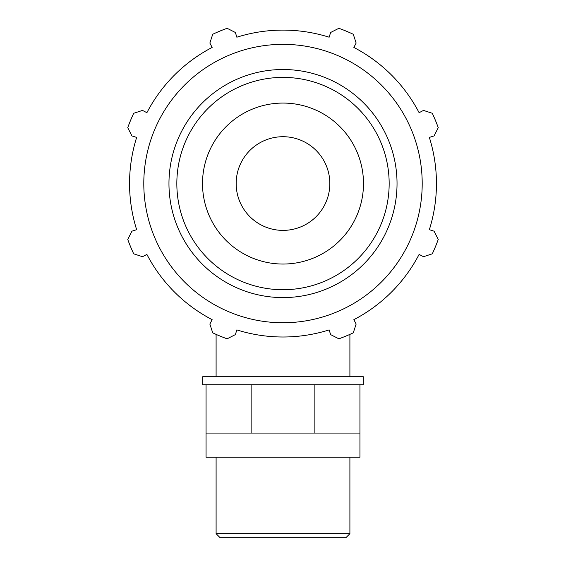 <?xml version="1.0" encoding="UTF-8"?>
<svg xmlns="http://www.w3.org/2000/svg" width="566" height="566" viewBox="0 0 566 566"><rect width="100%" height="100%" fill="white"/><g stroke="black" fill="none" stroke-linecap="round" stroke-linejoin="round"><path stroke-width="0.85" d="M228.593 433.068L206.059 433.068L206.059 457.215L359.941 457.215L359.941 433.068L228.593 433.068M206.059 433.068L206.059 384.774L359.941 384.774L359.941 433.068M251.134 384.774L251.134 433.068M314.866 384.774L314.866 433.068M206.059 384.774L202.713 384.774L202.713 376.723L363.287 376.723L363.287 384.774L359.941 384.774M429.346 137.411L434.065 135.925L438.254 127.683A165.003 165.003 0 0 0 432.29 113.278L423.502 110.412L419.109 112.698A153.45 153.45 0 0 0 353.856 47.438L356.141 43.051L353.276 34.264A165.003 165.003 0 0 0 338.871 28.3L330.629 32.481L329.143 37.207A153.45 153.45 0 0 0 236.857 37.207L235.371 32.481L227.129 28.3A165.003 165.003 0 0 0 212.724 34.264L209.859 43.051L212.144 47.438A153.45 153.45 0 0 0 146.891 112.698L142.498 110.412L133.71 113.278A165.003 165.003 0 0 0 127.746 127.683L131.935 135.925L136.654 137.411A153.45 153.45 0 0 0 136.654 229.697L131.935 231.183L127.746 239.425A165.003 165.003 0 0 0 133.71 253.83L142.498 256.695L146.891 254.41A153.45 153.45 0 0 0 212.144 319.663L209.859 324.056L212.724 332.843A165.003 165.003 0 0 0 227.129 338.808L235.371 334.619L236.857 329.9A153.45 153.45 0 0 0 329.143 329.9L330.629 334.619L338.871 338.808A165.003 165.003 0 0 0 353.276 332.843L356.141 324.056L353.856 319.663A153.45 153.45 0 0 0 419.109 254.41L423.502 256.695L432.29 253.83A165.003 165.003 0 0 0 438.254 239.425L434.065 231.183L429.346 229.697A153.45 153.45 0 0 0 429.346 137.411M283 322.754A139.201 139.201 0 0 0 403.551 113.95A139.201 139.201 0 0 0 162.449 113.95A139.201 139.201 0 0 0 283 322.754M283 264.039A80.485 80.485 0 0 0 352.703 143.311A80.485 80.485 0 0 0 213.297 143.311A80.485 80.485 0 0 0 283 264.039M283 230.383A46.829 46.829 0 0 0 323.561 160.136A46.829 46.829 0 0 0 242.439 160.136A46.829 46.829 0 0 0 283 230.383M349.901 533.688L216.099 533.688L220.11 537.7L345.89 537.7L349.901 533.688L349.901 457.215M283 297.589A114.035 114.035 0 0 0 381.76 126.536A114.035 114.035 0 0 0 184.24 126.536A114.035 114.035 0 0 0 283 297.589M283 289.721A106.167 106.167 0 0 1 191.06 130.47A106.167 106.167 0 0 1 374.94 130.47A106.167 106.167 0 0 1 283 289.721M349.901 376.723L349.901 334.379M216.099 376.723L216.099 334.379M216.099 457.215L216.099 533.688"/></g></svg>
